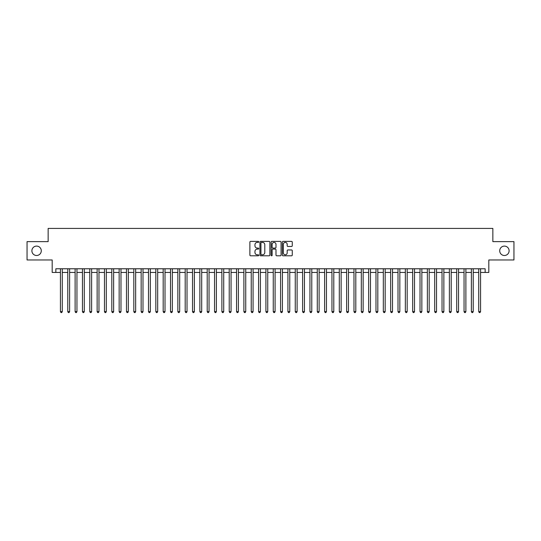 <?xml version="1.0" encoding="UTF-8"?>
<svg xmlns="http://www.w3.org/2000/svg" width="541" height="541" viewBox="0 0 541 541"><rect width="100%" height="100%" fill="white"/><g stroke="black" fill="none" stroke-linecap="round" stroke-linejoin="round"><path stroke-width="0.81" d="M258.76 241.895A0.507 0.507 0 0 0 258.253 241.394L250.605 241.394A0.724 0.724 0 0 0 249.881 242.111L249.881 255.075A0.724 0.724 0 0 0 250.605 255.798L258.253 255.798A0.507 0.507 0 0 0 258.76 255.291A0.507 0.507 0 0 0 258.253 254.791L257.266 254.791A2.306 2.306 0 0 1 254.96 252.485L254.96 251.403A2.306 2.306 0 0 1 257.266 249.097L258.253 249.097A0.507 0.507 0 0 0 258.76 248.596A0.507 0.507 0 0 0 258.253 248.089L257.266 248.089A2.306 2.306 0 0 1 254.96 245.783L254.96 244.708A2.306 2.306 0 0 1 257.266 242.402L258.253 242.402A0.507 0.507 0 0 0 258.76 241.895M499.715 250.794A4.693 4.693 0 0 0 504.408 255.494A4.693 4.693 0 0 0 509.108 250.794A4.693 4.693 0 0 0 504.408 246.101A4.693 4.693 0 0 0 499.715 250.794M31.892 250.794A4.693 4.693 0 0 0 36.592 255.494A4.693 4.693 0 0 0 41.285 250.794A4.693 4.693 0 0 0 36.592 246.101A4.693 4.693 0 0 0 31.892 250.794M291.552 246.473A0.724 0.724 0 0 0 292.268 245.749L292.268 242.111A0.724 0.724 0 0 0 291.552 241.394L283.051 241.394A0.724 0.724 0 0 0 282.334 242.111L282.334 255.075A0.724 0.724 0 0 0 283.051 255.798L291.552 255.798A0.724 0.724 0 0 0 292.268 255.075L292.268 250.686A0.724 0.724 0 0 0 291.552 249.962L287.913 249.962A0.724 0.724 0 0 0 287.19 250.686L287.19 252.863A1.927 1.927 0 0 1 285.269 254.791A1.927 1.927 0 0 1 283.342 252.863L283.342 244.329A1.927 1.927 0 0 1 285.269 242.402A1.927 1.927 0 0 1 287.19 244.329L287.19 245.749A0.724 0.724 0 0 0 287.913 246.473L291.552 246.473M55.851 272.448L55.851 268.776L485.149 268.776L485.149 272.448L488.814 272.448L488.814 259.971L513.95 259.971L513.95 241.624L492.851 241.624L492.851 228.417L48.149 228.417L48.149 241.624L27.05 241.624L27.05 259.971L52.186 259.971L52.186 272.448L60.436 272.448M269.871 242.111A0.724 0.724 0 0 0 269.147 241.394L260.647 241.394A0.724 0.724 0 0 0 259.93 242.111L259.93 255.075A0.724 0.724 0 0 0 260.647 255.798L269.147 255.798A0.724 0.724 0 0 0 269.871 255.075L269.871 242.111M271.853 241.394L280.353 241.394A0.724 0.724 0 0 1 281.07 242.111L281.07 255.075A0.724 0.724 0 0 1 280.353 255.798L276.715 255.798A0.724 0.724 0 0 1 275.991 255.075L275.991 249.82A0.724 0.724 0 0 0 275.274 249.097L272.86 249.097A0.724 0.724 0 0 0 272.137 249.82L272.137 255.291A0.507 0.507 0 0 1 271.636 255.798A0.507 0.507 0 0 1 271.129 255.291L271.129 242.111A0.724 0.724 0 0 1 271.853 241.394M62.276 272.448L67.781 272.448M69.613 272.448L75.118 272.448M76.95 272.448L82.455 272.448M84.288 272.448L89.792 272.448M91.625 272.448L97.13 272.448M98.969 272.448L104.467 272.448M106.306 272.448L111.811 272.448M113.644 272.448L119.148 272.448M120.981 272.448L126.486 272.448M128.318 272.448L133.823 272.448M135.656 272.448L141.16 272.448M142.993 272.448L148.498 272.448M150.337 272.448L155.835 272.448M157.674 272.448L163.179 272.448M165.012 272.448L170.516 272.448M172.349 272.448L177.854 272.448M179.686 272.448L185.191 272.448M187.024 272.448L192.528 272.448M194.368 272.448L199.866 272.448M201.705 272.448L207.21 272.448M209.042 272.448L214.547 272.448M216.38 272.448L221.884 272.448M223.717 272.448L229.222 272.448M231.054 272.448L236.559 272.448M238.392 272.448L243.896 272.448M245.736 272.448L251.234 272.448M253.073 272.448L258.578 272.448M260.41 272.448L265.915 272.448M267.748 272.448L273.252 272.448M275.085 272.448L280.59 272.448M282.422 272.448L287.927 272.448M289.766 272.448L295.264 272.448M297.104 272.448L302.608 272.448M304.441 272.448L309.946 272.448M311.778 272.448L317.283 272.448M319.116 272.448L324.62 272.448M326.453 272.448L331.958 272.448M333.79 272.448L339.295 272.448M341.134 272.448L346.632 272.448M348.472 272.448L353.976 272.448M355.809 272.448L361.314 272.448M363.146 272.448L368.651 272.448M370.484 272.448L375.988 272.448M377.821 272.448L383.326 272.448M385.165 272.448L390.663 272.448M392.502 272.448L398.007 272.448M399.84 272.448L405.344 272.448M407.177 272.448L412.682 272.448M414.514 272.448L420.019 272.448M421.852 272.448L427.356 272.448M429.189 272.448L434.693 272.448M436.533 272.448L442.031 272.448M443.87 272.448L449.375 272.448M451.208 272.448L456.712 272.448M458.545 272.448L464.05 272.448M465.882 272.448L471.387 272.448M473.219 272.448L478.724 272.448M480.564 272.448L485.149 272.448M261.445 242.402A0.507 0.507 0 0 0 260.938 242.902L260.938 254.284A0.507 0.507 0 0 0 261.445 254.791L262.486 254.791A2.306 2.306 0 0 0 264.792 252.485L264.792 244.708A2.306 2.306 0 0 0 262.486 242.402L261.445 242.402M275.991 244.363A1.927 1.927 0 0 0 274.064 242.436A1.927 1.927 0 0 0 272.137 244.363L272.137 247.372A0.724 0.724 0 0 0 272.86 248.089L275.274 248.089A0.724 0.724 0 0 0 275.991 247.372L275.991 244.363M62.276 268.776L62.276 311.63L60.436 311.63L60.436 268.776M62.276 311.63L61.721 312.583L60.991 312.583L60.436 311.63M69.613 268.776L69.613 311.63L67.781 311.63L67.781 268.776M69.613 311.63L69.065 312.583L68.328 312.583L67.781 311.63M76.95 268.776L76.95 311.63L75.118 311.63L75.118 268.776M76.95 311.63L76.403 312.583L75.666 312.583L75.118 311.63M84.288 268.776L84.288 311.63L82.455 311.63L82.455 268.776M84.288 311.63L83.74 312.583L83.003 312.583L82.455 311.63M91.625 268.776L91.625 311.63L89.792 311.63L89.792 268.776M91.625 311.63L91.077 312.583L90.34 312.583L89.792 311.63M98.969 268.776L98.969 311.63L97.13 311.63L97.13 268.776M98.969 311.63L98.415 312.583L97.684 312.583L97.13 311.63M106.306 268.776L106.306 311.63L104.467 311.63L104.467 268.776M106.306 311.63L105.752 312.583L105.022 312.583L104.467 311.63M113.644 268.776L113.644 311.63L111.811 311.63L111.811 268.776M113.644 311.63L113.089 312.583L112.359 312.583L111.811 311.63M120.981 268.776L120.981 311.63L119.148 311.63L119.148 268.776M120.981 311.63L120.433 312.583L119.696 312.583L119.148 311.63M128.318 268.776L128.318 311.63L126.486 311.63L126.486 268.776M128.318 311.63L127.771 312.583L127.034 312.583L126.486 311.63M135.656 268.776L135.656 311.63L133.823 311.63L133.823 268.776M135.656 311.63L135.108 312.583L134.371 312.583L133.823 311.63M142.993 268.776L142.993 311.63L141.16 311.63L141.16 268.776M142.993 311.63L142.445 312.583L141.715 312.583L141.16 311.63M150.337 268.776L150.337 311.63L148.498 311.63L148.498 268.776M150.337 311.63L149.783 312.583L149.052 312.583L148.498 311.63M157.674 268.776L157.674 311.63L155.835 311.63L155.835 268.776M157.674 311.63L157.12 312.583L156.39 312.583L155.835 311.63M165.012 268.776L165.012 311.63L163.179 311.63L163.179 268.776M165.012 311.63L164.464 312.583L163.727 312.583L163.179 311.63M172.349 268.776L172.349 311.63L170.516 311.63L170.516 268.776M172.349 311.63L171.801 312.583L171.064 312.583L170.516 311.63M179.686 268.776L179.686 311.63L177.854 311.63L177.854 268.776M179.686 311.63L179.139 312.583L178.402 312.583L177.854 311.63M187.024 268.776L187.024 311.63L185.191 311.63L185.191 268.776M187.024 311.63L186.476 312.583L185.739 312.583L185.191 311.63M194.368 268.776L194.368 311.63L192.528 311.63L192.528 268.776M194.368 311.63L193.813 312.583L193.083 312.583L192.528 311.63M201.705 268.776L201.705 311.63L199.866 311.63L199.866 268.776M201.705 311.63L201.151 312.583L200.42 312.583L199.866 311.63M209.042 268.776L209.042 311.63L207.21 311.63L207.21 268.776M209.042 311.63L208.488 312.583L207.758 312.583L207.21 311.63M216.38 268.776L216.38 311.63L214.547 311.63L214.547 268.776M216.38 311.63L215.832 312.583L215.095 312.583L214.547 311.63M223.717 268.776L223.717 311.63L221.884 311.63L221.884 268.776M223.717 311.63L223.169 312.583L222.432 312.583L221.884 311.63M231.054 268.776L231.054 311.63L229.222 311.63L229.222 268.776M231.054 311.63L230.507 312.583L229.769 312.583L229.222 311.63M238.392 268.776L238.392 311.63L236.559 311.63L236.559 268.776M238.392 311.63L237.844 312.583L237.114 312.583L236.559 311.63M245.736 268.776L245.736 311.63L243.896 311.63L243.896 268.776M245.736 311.63L245.181 312.583L244.451 312.583L243.896 311.63M253.073 268.776L253.073 311.63L251.234 311.63L251.234 268.776M253.073 311.63L252.519 312.583L251.788 312.583L251.234 311.63M260.41 268.776L260.41 311.63L258.578 311.63L258.578 268.776M260.41 311.63L259.863 312.583L259.125 312.583L258.578 311.63M267.748 268.776L267.748 311.63L265.915 311.63L265.915 268.776M267.748 311.63L267.2 312.583L266.463 312.583L265.915 311.63M275.085 268.776L275.085 311.63L273.252 311.63L273.252 268.776M275.085 311.63L274.537 312.583L273.8 312.583L273.252 311.63M282.422 268.776L282.422 311.63L280.59 311.63L280.59 268.776M282.422 311.63L281.875 312.583L281.137 312.583L280.59 311.63M289.766 268.776L289.766 311.63L287.927 311.63L287.927 268.776M289.766 311.63L289.212 312.583L288.481 312.583L287.927 311.63M297.104 268.776L297.104 311.63L295.264 311.63L295.264 268.776M297.104 311.63L296.549 312.583L295.819 312.583L295.264 311.63M304.441 268.776L304.441 311.63L302.608 311.63L302.608 268.776M304.441 311.63L303.886 312.583L303.156 312.583L302.608 311.63M311.778 268.776L311.778 311.63L309.946 311.63L309.946 268.776M311.778 311.63L311.231 312.583L310.493 312.583L309.946 311.63M319.116 268.776L319.116 311.63L317.283 311.63L317.283 268.776M319.116 311.63L318.568 312.583L317.831 312.583L317.283 311.63M326.453 268.776L326.453 311.63L324.62 311.63L324.62 268.776M326.453 311.63L325.905 312.583L325.168 312.583L324.62 311.63M333.79 268.776L333.79 311.63L331.958 311.63L331.958 268.776M333.79 311.63L333.242 312.583L332.512 312.583L331.958 311.63M341.134 268.776L341.134 311.63L339.295 311.63L339.295 268.776M341.134 311.63L340.58 312.583L339.849 312.583L339.295 311.63M348.472 268.776L348.472 311.63L346.632 311.63L346.632 268.776M348.472 311.63L347.917 312.583L347.187 312.583L346.632 311.63M355.809 268.776L355.809 311.63L353.976 311.63L353.976 268.776M355.809 311.63L355.261 312.583L354.524 312.583L353.976 311.63M363.146 268.776L363.146 311.63L361.314 311.63L361.314 268.776M363.146 311.63L362.598 312.583L361.861 312.583L361.314 311.63M370.484 268.776L370.484 311.63L368.651 311.63L368.651 268.776M370.484 311.63L369.936 312.583L369.199 312.583L368.651 311.63M377.821 268.776L377.821 311.63L375.988 311.63L375.988 268.776M377.821 311.63L377.273 312.583L376.536 312.583L375.988 311.63M385.165 268.776L385.165 311.63L383.326 311.63L383.326 268.776M385.165 311.63L384.61 312.583L383.88 312.583L383.326 311.63M392.502 268.776L392.502 311.63L390.663 311.63L390.663 268.776M392.502 311.63L391.948 312.583L391.217 312.583L390.663 311.63M399.84 268.776L399.84 311.63L398.007 311.63L398.007 268.776M399.84 311.63L399.285 312.583L398.555 312.583L398.007 311.63M407.177 268.776L407.177 311.63L405.344 311.63L405.344 268.776M407.177 311.63L406.629 312.583L405.892 312.583L405.344 311.63M414.514 268.776L414.514 311.63L412.682 311.63L412.682 268.776M414.514 311.63L413.966 312.583L413.229 312.583L412.682 311.63M421.852 268.776L421.852 311.63L420.019 311.63L420.019 268.776M421.852 311.63L421.304 312.583L420.567 312.583L420.019 311.63M429.189 268.776L429.189 311.63L427.356 311.63L427.356 268.776M429.189 311.63L428.641 312.583L427.911 312.583L427.356 311.63M436.533 268.776L436.533 311.63L434.693 311.63L434.693 268.776M436.533 311.63L435.978 312.583L435.248 312.583L434.693 311.63M443.87 268.776L443.87 311.63L442.031 311.63L442.031 268.776M443.87 311.63L443.316 312.583L442.585 312.583L442.031 311.63M451.208 268.776L451.208 311.63L449.375 311.63L449.375 268.776M451.208 311.63L450.66 312.583L449.923 312.583L449.375 311.63M458.545 268.776L458.545 311.63L456.712 311.63L456.712 268.776M458.545 311.63L457.997 312.583L457.26 312.583L456.712 311.63M465.882 268.776L465.882 311.63L464.05 311.63L464.05 268.776M465.882 311.63L465.334 312.583L464.597 312.583L464.05 311.63M473.219 268.776L473.219 311.63L471.387 311.63L471.387 268.776M473.219 311.63L472.672 312.583L471.935 312.583L471.387 311.63M480.564 268.776L480.564 311.63L478.724 311.63L478.724 268.776M480.564 311.63L480.009 312.583L479.279 312.583L478.724 311.63"/></g></svg>
